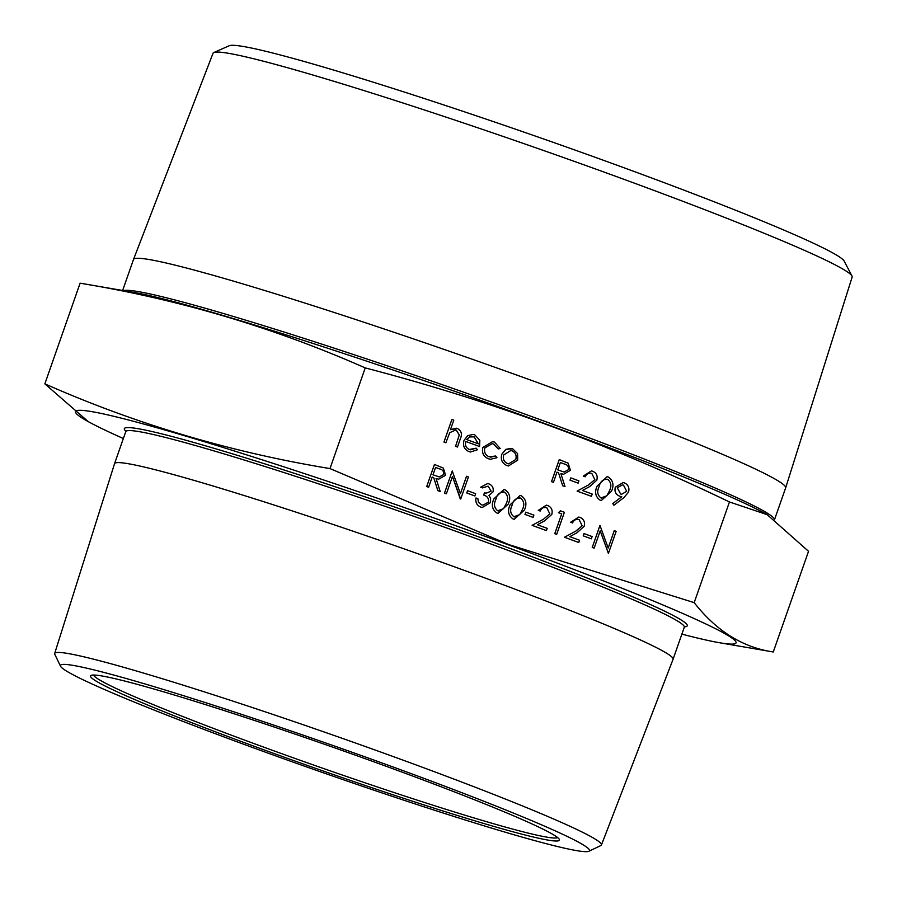 <?xml version="1.0" encoding="UTF-8"?>
<svg xmlns="http://www.w3.org/2000/svg" width="897" height="897" viewBox="0 0 897 897"><rect width="100%" height="100%" fill="white"/><g stroke="black" fill="none" stroke-linecap="round" stroke-linejoin="round"><path stroke-width="1.35" d="M608.424 553.427L600.216 530.822L594.139 548.168L592.233 547.473L599.97 525.384L608.188 548.033L614.254 530.643L616.161 531.338L608.401 553.427L600.205 530.856M591.325 538.828L583.241 535.845L584.037 533.58L592.121 536.563L591.325 538.828L583.218 535.845L584.037 533.58M578.778 542.517L564.482 537.258L575.84 531.114L582.187 525.81L579.17 519.655C576.143 518.814 573.934 519.912 572.533 522.951L570.649 522.267L578.767 517.064L580.09 517.423C583.857 519.15 585.214 522.121 584.138 526.326L577.107 532.683L569.786 536.653L579.563 540.252L578.778 542.517L564.46 537.247L575.818 531.114L582.164 525.81L579.17 519.655L578.139 519.374M572.533 522.951L570.627 522.256L578.767 517.064M558.461 512.669L560.49 510.853L564.404 512.288L556.667 534.377L554.761 533.681L561.701 513.858L558.461 512.669L560.513 510.864M540.185 511.055L538.301 510.359L546.419 505.157L547.731 505.516C551.509 507.242 552.855 510.214 551.79 514.418L544.759 520.776L537.426 524.745L547.215 528.344L546.419 530.609L532.112 525.339L543.47 519.206L549.816 513.903L546.822 507.747L545.78 507.467L546.822 507.747C543.795 506.906 541.575 508.005 540.185 511.055L538.278 510.348L546.408 505.157M524.98 514.407L525.777 512.142L533.894 515.125L533.098 517.39L524.98 514.407L525.799 512.153M514.228 519.285L513.084 518.982C508.285 515.551 507.298 510.819 510.101 504.787L520.058 495.447L521.224 495.761C526.079 499.18 527.144 503.935 524.409 510.045L514.25 519.285L513.062 518.971C508.307 515.551 507.321 510.83 510.124 504.787L520.058 495.447M496.893 513.017C492.105 509.597 491.119 504.865 493.922 498.833L503.879 489.493L505.045 489.807C509.9 493.227 510.965 497.981 508.229 504.092L498.082 513.331L496.916 513.028C492.128 509.597 491.141 504.876 493.944 498.833L503.912 489.493M488.114 486.129L482.552 487.912L480.646 487.217L487.688 483.528L488.91 483.864C492.408 485.367 493.787 488.035 493.036 491.859L488.988 495.503L490.614 498.227L490.491 502.612L482.261 507.489L480.702 507.063C476.845 505.381 475.264 502.354 475.959 497.97L477.877 498.665L478.449 502.32L481.543 504.809L482.934 505.179L488.517 502.107C488.91 498.463 487.306 496.108 483.685 495.054L484.47 492.789L486.096 493.227L491.152 491.164L488.114 486.129L491.152 491.164M486.084 493.227L491.13 491.152M474.861 495.963L466.776 492.98L467.55 490.715L475.657 493.686L474.861 495.963L466.754 492.98L467.572 490.715M446.381 493.787L444.497 493.092L452.234 471.003L460.453 493.653L466.518 476.262L468.436 476.969L460.699 499.057L452.469 476.475L446.381 493.787M426.703 486.544L434.44 464.455L443.331 468.066L445.607 475.231L438.667 479.2L436.054 478.471L440.203 491.511L437.848 490.648L433.7 477.608L432.186 477.058L428.609 487.239L426.703 486.544L434.462 464.467M438.667 479.2L436.054 478.482M613.884 505.246L612.741 503.587L621.733 496.759L619.468 496.119C615.667 494.37 614.288 491.399 615.32 487.206L623.112 482.564L624.402 482.9C628.248 484.728 629.627 487.789 628.539 492.094L623.841 497.689L613.884 505.246L612.763 503.598L621.756 496.77L619.491 496.119C615.69 494.382 614.31 491.41 615.342 487.206L623.135 482.564M601.304 500.504L600.16 500.201C595.361 496.77 594.363 492.038 597.167 486.006L607.134 476.666L608.289 476.98C613.144 480.4 614.21 485.165 611.485 491.264L601.326 500.515L600.138 500.19C595.384 496.781 594.386 492.049 597.189 486.006L607.157 476.666M591.841 473.481L590.798 473.201L591.841 473.481C588.813 472.652 586.593 473.751 585.203 476.789L583.297 476.094L591.415 470.891L592.749 471.261C596.527 472.988 597.873 475.959 596.808 480.164L589.778 486.522L582.445 490.48L592.233 494.079L591.415 496.344L577.13 491.085L588.488 484.941L594.834 479.637L591.841 473.481L594.834 479.637M569.999 480.153L570.817 477.888L578.913 480.87L578.117 483.135L569.999 480.153L570.817 477.888M563.462 474.311L560.872 473.582L565.02 486.623L562.666 485.759L558.506 472.719L557.003 472.17L553.427 482.362L551.52 481.655L559.257 459.567L568.149 463.177L570.414 470.342L563.484 474.311L560.872 473.594M505.874 449.33L512.692 448.814L517.591 453.624L517.692 460.139L508.476 465.969L506.839 465.532C502.129 463.312 500.436 459.567 501.782 454.286L505.874 449.33L511.144 448.399M508.476 465.969L506.816 465.521C502.096 463.312 500.414 459.567 501.759 454.286L505.897 449.341M498.205 448.926L493.597 444.037L492.184 443.645L484.829 447.951C483.875 452.178 485.322 455.127 489.168 456.786L495.727 456.001L496.949 457.683L490.367 459.286L488.428 458.759C483.483 456.618 481.622 452.839 482.855 447.424L492.632 441.616L494.46 442.109L500.167 448.478L498.205 448.926L493.597 444.037M470.533 449.812L476.139 448.164L477.518 449.711L470.544 452.01L468.839 451.55C464.198 449.352 462.583 445.641 464.018 440.393L467.673 435.65L473.19 434.44L474.76 434.854L479.839 440.315L479.547 446.527L465.801 441.47C464.803 445.226 465.98 447.895 469.322 449.475L476.172 448.164M479.547 446.527L465.79 441.47M445.865 442.77L443.981 442.075L451.886 419.415L453.804 420.11L450.451 429.674L457.459 428.497C461.439 430.762 462.404 434.204 460.34 438.79L457.459 447.031L455.553 446.336L459.275 434.989L456.416 430.347L455.463 430.089L449.711 432.702L445.865 442.77L443.959 442.064L451.909 419.415M694.188 602.638L508.924 544.647L329.984 468.582L365.236 367.905C490.166 400.432 611.575 445.114 729.452 501.961L767.182 514.676L808.533 551.296L773.27 651.973C742.738 647.455 716.378 631.006 694.188 602.638L729.452 501.961M123.349 438.521A349.953 18.075 19.3 0 1 88.287 421.635A349.953 18.075 19.3 0 1 176.485 433.363A349.953 18.075 19.3 0 1 508.375 544.827A349.953 18.075 19.3 0 1 719.82 642.79A349.953 18.075 19.3 0 1 681.877 634.123M329.984 468.582C230.764 452.256 135.716 424.023 44.85 383.86L80.102 283.183L133.563 292.355A349.953 18.075 19.3 0 1 550.141 425.548A349.953 18.075 19.3 0 1 765.085 513.521L767.182 514.676M122.642 290.482L133.485 259.513A345.491 17.839 19.3 0 1 133.496 259.48A345.491 17.839 19.3 0 1 560.827 391.092A345.491 17.839 19.3 0 1 785.649 487.867A345.491 17.839 19.3 0 1 785.637 487.901L774.672 519.217M785.649 487.867L852.15 277.061A338.584 17.48 -160.7 0 0 851.971 276.007A338.584 17.48 -160.7 0 0 631.824 182.226A338.584 17.48 -160.7 0 0 213.834 52.542A338.584 17.48 -160.7 0 0 213.038 53.248L133.496 259.48M213.834 52.542L229.217 45.747A326.295 16.852 19.3 0 1 541.967 138.396A326.295 16.852 19.3 0 1 844.189 261.105L851.971 276.007M93.535 675.049A246.058 12.704 -160.7 0 0 321.552 767.821A246.058 12.704 -160.7 0 0 557.62 837.563M397.775 770.534A248.402 12.827 19.3 0 1 559.324 839.401A248.402 12.827 19.3 0 1 320.734 770.142A248.402 12.827 19.3 0 1 91.057 675.419A248.402 12.827 19.3 0 1 397.775 770.534M407.126 772.138A280.301 14.475 -160.7 0 0 60.536 666.224A280.301 14.475 -160.7 0 0 320.184 771.689A280.301 14.475 -160.7 0 0 588.914 851.253A280.301 14.475 -160.7 0 0 407.126 772.138M60.536 666.224L54.784 654.317A289.664 14.957 19.3 0 1 54.672 653.487A289.664 14.957 19.3 0 1 412.968 763.784A289.664 14.957 19.3 0 1 601.45 844.963A289.664 14.957 19.3 0 1 600.833 845.546L588.914 851.253M54.672 653.487L114.547 463.682A295.898 15.283 19.3 0 1 114.547 463.648A295.898 15.283 19.3 0 1 480.534 576.345A295.898 15.283 19.3 0 1 673.075 659.25A295.898 15.283 19.3 0 1 673.075 659.273L601.45 844.963M44.85 383.86L88.287 421.635M80.102 283.183C179.322 299.497 274.37 327.741 365.236 367.905M457.459 447.031L455.553 446.336L459.298 434.989L456.416 430.347M456.438 430.358L455.474 430.089M450.451 429.674L456.237 428.161M470.521 452.01L468.862 451.55C464.22 449.363 462.605 445.641 464.041 440.393L467.696 435.662L473.19 434.44M466.687 439.564L478.348 443.858L474.165 436.873L469.669 436.929L466.687 439.564M478.325 443.847L474.143 436.873L472.954 436.547M490.345 459.275L488.45 458.759C483.505 456.618 481.644 452.839 482.878 447.435L492.644 441.616M490.558 457.167L495.749 456.012M493.619 444.037L492.195 443.645M508.666 463.861L515.775 459.455C516.795 455.441 515.528 452.548 511.963 450.799L510.853 450.496L503.666 454.992C502.645 459.006 503.935 461.854 507.523 463.536L508.677 463.861L515.797 459.455C516.818 455.441 515.551 452.548 511.985 450.799L510.842 450.496M553.427 482.362L551.543 481.667L559.28 459.578M565.02 486.623L562.688 485.77L558.528 472.73L557.003 472.158M560.367 462.538L557.788 469.893L564.135 472.069L568.53 469.647C568.866 466.563 567.465 464.68 564.314 463.984L560.367 462.538L564.291 463.984C567.442 464.668 568.844 466.563 568.507 469.636L564.123 472.069M578.117 483.135L570.021 480.153M585.203 476.789L583.297 476.094M591.437 496.344L577.152 491.085L588.51 484.952L594.857 479.648M583.319 476.094L591.437 470.891M606.854 495.828L600.99 497.947L606.854 495.828L609.601 490.558C611.788 485.871 611.104 482.104 607.561 479.267C603.042 479.11 600.216 481.577 599.084 486.69C596.785 491.377 597.436 495.122 601.012 497.958L601.82 498.171M607.561 479.267L607.538 479.256C611.081 482.093 611.765 485.86 609.579 490.558L606.832 495.817M620.634 493.989L621.688 494.269L626.7 491.264L623.505 485.131L622.507 484.862L617.259 487.789L620.634 493.989M621.677 494.269L626.678 491.264L623.482 485.131L622.496 484.862M428.609 487.239L426.725 486.555M440.203 491.511L437.871 490.648L433.722 477.619L432.186 477.047M435.561 467.427L432.982 474.782L439.317 476.957L443.723 474.535C444.06 471.452 442.647 469.568 439.496 468.873L435.561 467.427L439.474 468.873C442.625 469.557 444.037 471.452 443.69 474.524L439.306 476.957M446.403 493.798L444.497 493.092M460.262 498.9L452.48 476.453M460.453 493.653L466.541 476.273M444.52 493.103L452.256 471.015M482.552 487.912L480.646 487.217M482.934 505.179L488.517 502.107C488.932 498.463 487.329 496.119 483.707 495.054L484.492 492.789M482.238 507.478L480.702 507.063M480.725 507.063C476.868 505.381 475.287 502.354 475.993 497.97M480.669 487.217L487.71 483.539M498.059 513.331L496.916 513.028M497.768 510.785L503.609 508.644L506.345 503.385C508.532 498.698 507.859 494.931 504.316 492.094C499.786 491.926 496.96 494.404 495.839 499.517C493.541 504.192 494.18 507.949 497.768 510.785L498.575 510.998M504.316 492.094L503.509 491.881L504.316 492.094M497.745 510.774L503.587 508.644L506.323 503.385C508.509 498.687 507.837 494.92 504.293 492.083M519.677 497.835L520.462 498.037C524.005 500.874 524.689 504.641 522.503 509.339L519.755 514.598L513.925 516.728L519.778 514.598L522.525 509.339C524.711 504.652 524.027 500.885 520.484 498.048C515.966 497.88 513.14 500.358 512.008 505.471C509.709 510.146 510.359 513.903 513.947 516.739L514.743 516.952M520.462 498.037L519.666 497.835M533.098 517.39L525.014 514.418M546.419 530.609L532.134 525.35L543.492 519.206L549.816 513.903M549.839 513.903L546.845 507.747M556.667 534.377L554.783 533.681L561.701 513.858M561.724 513.858L558.483 512.669M579.193 519.655L578.15 519.374M594.139 548.168L592.233 547.473L599.992 525.384M608.188 548.033L614.277 530.643M125.849 431.188A298.241 15.406 19.3 0 1 493.215 542.225A298.241 15.406 19.3 0 1 684.501 626.824M123.506 290.628A345.491 17.839 19.3 0 1 549.603 423.115A345.491 17.839 19.3 0 1 774.335 518.993M673.075 659.25L684.299 627.216A295.898 15.283 -160.7 0 0 491.758 544.311A295.898 15.283 -160.7 0 0 125.771 431.625L125.782 430.717M114.547 463.648L125.771 431.625M684.86 626.498L684.299 627.216M719.82 642.79L773.27 651.973"/></g></svg>
